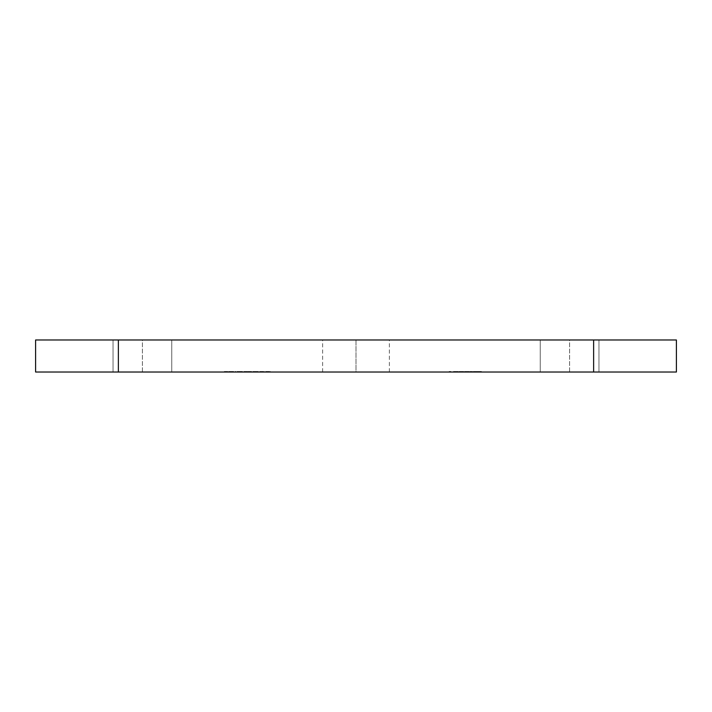 <?xml version="1.0" encoding="UTF-8"?>
<svg xmlns="http://www.w3.org/2000/svg" width="712" height="712" viewBox="0 0 712 712"><rect width="100%" height="100%" fill="white"/><g stroke="black" fill="none" stroke-linecap="round" stroke-linejoin="round"><path stroke-width="0.53" stroke-dasharray="3.56 2.67" d="M569.6 372.02L598.97 372.02L598.97 339.98L569.6 339.98L569.6 372.02L540.23 372.02L575.332 372.02L569.6 372.02L569.6 339.98L598.97 339.98L540.23 339.98L598.97 339.98L598.97 372.02L540.23 372.02L540.23 339.98L540.23 372.02L569.6 372.02M142.4 372.02L171.77 372.02L171.77 339.98L142.4 339.98L142.4 372.02L113.03 372.02L148.132 372.02L142.4 372.02L142.4 339.98L171.77 339.98L113.03 339.98L171.77 339.98L171.77 372.02L113.03 372.02L113.03 339.98L113.03 372.02L142.4 372.02M356 372.02L322.625 372.02L356 372.02L356 339.98L356 372.02L389.375 372.02L322.625 372.02L356 372.02L356 339.98L322.625 339.98L389.375 339.98L356 339.98L356 372.02L389.375 372.02L356 372.02M593.63 372.02L676.4 372.02L593.63 372.02L593.63 339.98L676.4 339.98L118.37 339.98L118.37 372.02L593.63 372.02L593.63 339.98L118.37 339.98L118.37 372.02L593.63 372.02M35.6 372.02L118.37 372.02L35.6 372.02M450.224 372.02L449.138 372.02L450.856 372.02L449.138 372.02L449.138 371.486L449.548 372.02L449.548 371.486L450.856 371.486L450.856 372.02L450.856 371.486L450.856 372.02L450.856 371.486L450.224 372.02L450.224 371.486L450.224 372.02L450.224 371.486L449.138 371.486L449.138 372.02L450.224 372.02M266.35 372.02L270.248 372.02L265.718 372.02L265.718 371.486L265.718 372.02L265.718 371.486L266.35 372.02L266.35 371.486L266.35 372.02L266.35 371.486L268.317 371.486L268.317 372.02L266.35 372.02L270.248 372.02L268.317 372.02L268.317 371.486L270.248 371.486L270.248 372.02L270.248 371.486L270.248 372.02L270.248 371.486L269.617 372.02L269.617 371.486L269.617 372.02L269.617 371.486L269.537 372.02L269.537 371.486L268.21 371.486L268.21 372.02L268.21 371.486L266.448 371.486L266.448 372.02L265.718 371.486L266.35 372.02M260.378 372.02L264.268 372.02L259.738 372.02L259.738 371.486L259.738 372.02L259.738 371.486L260.378 372.02L260.378 371.486L260.378 372.02L260.378 371.486L262.336 371.486L262.336 372.02L260.378 372.02L264.268 372.02L262.336 372.02L262.336 371.486L264.268 371.486L264.268 372.02L264.268 371.486L264.268 372.02L264.268 371.486L263.636 372.02L263.636 371.486L263.636 372.02L263.636 371.486L263.565 372.02L263.565 371.486L262.23 371.486L262.23 372.02L262.23 371.486L260.476 371.486L260.476 372.02L259.738 371.486L260.378 372.02M257.655 372.02L252.858 372.02L257.655 372.02L257.655 371.486L258.296 372.02L257.655 372.02L258.296 371.486L258.296 372.02L258.296 371.486L257.655 372.02L257.655 371.486L257.655 372.02L257.655 371.486L255.546 371.486L255.546 372.02L257.655 372.02L255.572 372.02L255.546 371.486L252.858 371.486L252.858 372.02L255.546 372.02L252.858 372.02L252.858 371.486L255.572 371.486L255.572 372.02L255.572 371.486L257.655 371.486L257.655 372.02L257.655 371.486L257.655 372.02L257.655 371.486L252.858 371.486L258.296 371.486L253.49 371.486L257.655 371.486L255.581 371.486L255.581 372.02L257.655 372.02L255.572 372.02L255.572 371.486L257.655 371.486L257.646 372.02M235.743 372.02L235.102 371.486L235.743 372.02M229.308 372.02L233.928 372.02L229.308 372.02L233.928 372.02L231.195 372.02L231.195 371.486L233.091 371.486L233.091 372.02L233.661 371.486L233.661 372.02L233.661 371.486L231.275 371.486L231.275 372.02L231.275 371.486L228.677 371.486L228.677 372.02L231.275 372.02L228.677 372.02L228.677 371.486L229.273 372.02L229.273 371.486L231.284 371.486L231.284 372.02L231.284 371.486L233.367 371.486L233.367 372.02L233.928 371.486L233.928 372.02L233.928 371.486L229.308 371.486L229.308 372.02L229.308 371.486L231.195 371.486L231.195 372.02L229.308 372.02M224.965 372.02L227.769 372.02L224.325 372.02L224.325 371.486L224.325 372.02L224.325 371.486L227.769 371.486L227.769 372.02L227.769 371.486L227.769 372.02L227.769 371.486L224.965 371.486L224.965 372.02L224.965 371.486L224.965 372.02L224.965 371.486L227.769 371.486L227.769 372.02L224.965 372.02L227.769 372.02L227.769 371.486L227.769 372.02L227.769 371.486L224.965 371.486L224.965 372.02L224.325 371.486L224.965 372.02M241.813 372.02L237.007 372.02L241.813 372.02L241.813 371.486L242.445 372.02L241.813 372.02L242.445 371.486L242.445 372.02L242.445 371.486L241.813 372.02L241.813 371.486L241.813 372.02L241.813 371.486L239.704 371.486L239.704 372.02L241.813 372.02L239.722 372.02L239.704 371.486L237.007 371.486L237.007 372.02L239.704 372.02L237.007 372.02L237.007 371.486L239.722 371.486L239.722 372.02L239.722 371.486L241.813 371.486L241.813 372.02L241.813 371.486L241.813 372.02L241.813 371.486L237.007 371.486L242.445 371.486L237.639 371.486L241.813 371.486L239.73 371.486L239.73 372.02L241.813 372.02L239.722 372.02L239.722 371.486L241.813 371.486L241.795 372.02M244.528 372.02L251.594 372.02L243.896 372.02L243.896 371.486L243.896 372.02L243.896 371.486L244.528 372.02L244.528 371.486L244.528 372.02L244.528 371.486L245.24 372.02L251.594 372.02L245.24 372.02L245.24 371.486L246.308 371.486L246.308 372.02L246.308 371.486L247.945 371.486L247.945 372.02L247.945 371.486L249.841 371.486L249.841 372.02L249.841 371.486L251.594 371.486L251.594 372.02L251.594 371.486L251.594 372.02L251.594 371.486L250.953 372.02L250.953 371.486L250.953 372.02L250.953 371.486L249.734 371.486L249.734 372.02L249.734 371.486L248.061 371.486L248.061 372.02L248.061 371.486L248.061 372.02L248.061 371.486L247.42 372.02L247.42 371.486L247.42 372.02L247.42 371.486L246.192 371.486L246.192 372.02L246.192 371.486L244.528 371.486L244.528 372.02L243.896 371.486L244.528 372.02M456.828 372.02L453.482 372.02L458.279 372.02L453.482 372.02L453.482 371.486L457.335 371.486L457.335 372.02L457.335 371.486L457.469 372.02L457.469 371.486L457.469 372.02L457.469 371.486L458.279 371.486L458.279 372.02L457.469 372.02L458.279 372.02L458.279 371.486L458.279 372.02L458.279 371.486L457.469 371.486L457.469 372.02L457.469 371.486L457.469 372.02L457.469 371.486L456.828 372.02L456.828 371.486L456.828 372.02L456.828 371.486L453.482 371.486L453.482 372.02L456.828 372.02L454.728 372.02L454.728 371.486L456.828 371.486L453.482 371.486L458.279 371.486L454.728 371.486L456.828 371.486L456.828 372.02L456.828 371.486L454.728 371.486L454.728 372.02L456.828 372.02L456.828 371.486L456.828 372.02L454.728 372.02L456.828 372.02M462.987 372.02L458.92 372.02L463.717 372.02L459.187 372.02L461.456 372.02L461.456 371.486L459.818 371.486L459.818 372.02L459.187 371.486L459.187 372.02L459.187 371.486L461.492 371.486L461.492 372.02L461.492 371.486L463.628 371.486L463.628 372.02L463.628 371.486L462.195 371.486L462.195 372.02L462.195 371.486L460.433 371.486L460.433 372.02L460.433 371.486L463.717 371.486L463.717 372.02L463.717 371.486L463.717 372.02L463.717 371.486L458.92 371.486L458.92 372.02L458.92 371.486L461.652 371.486L461.652 372.02L461.652 371.486L462.987 371.486L462.987 372.02L462.987 371.486L461.456 371.486L461.456 372.02L462.987 372.02M468.425 372.02L464.349 372.02L469.146 372.02L464.624 372.02L466.894 372.02L466.894 371.486L465.256 371.486L465.256 372.02L464.624 371.486L464.624 372.02L464.624 371.486L466.93 371.486L466.93 372.02L466.93 371.486L469.057 371.486L469.057 372.02L469.057 371.486L467.633 371.486L467.633 372.02L467.633 371.486L465.862 371.486L465.862 372.02L465.862 371.486L469.146 371.486L469.146 372.02L469.146 371.486L469.146 372.02L469.146 371.486L464.349 371.486L464.349 372.02L464.349 371.486L467.09 371.486L467.09 372.02L467.09 371.486L468.425 371.486L468.425 372.02L468.425 371.486L466.894 371.486L466.894 372.02L468.425 372.02M472.501 372.02L469.787 372.02L472.501 372.02L469.787 372.02L469.787 371.486L469.787 372.02L469.787 371.486L472.501 371.486L472.501 372.02L472.501 371.486L472.501 372.02L472.501 371.486L469.787 371.486L469.787 372.02L472.501 372.02M475.198 372.02L481.463 372.02L473.222 372.02L475.109 372.02L475.109 371.486L473.222 371.486L473.222 372.02L473.222 371.486L473.881 372.02L473.881 371.486L475.26 371.486L475.26 372.02L475.26 371.486L477.316 371.486L477.316 372.02L477.316 371.486L477.414 372.02L477.414 371.486L479.425 371.486L479.425 372.02L479.425 371.486L480.822 371.486L480.822 372.02L481.463 371.486L481.463 372.02L481.463 371.486L479.559 371.486L479.559 372.02L479.559 371.486L479.47 372.02L479.47 371.486L477.343 371.486L477.343 372.02L477.343 371.486L475.198 371.486L475.198 372.02L475.109 371.486L475.198 372.02M35.6 339.98L118.37 339.98L35.6 339.98M356 339.98L389.375 339.98L356 339.98M171.77 339.98L171.77 372.02L171.77 339.98M113.03 339.98L113.03 372.02L113.03 339.98M598.97 339.98L598.97 372.02L598.97 339.98M540.23 339.98L540.23 372.02L540.23 339.98M224.325 371.486L227.769 371.486L224.325 371.486M233.091 371.486L228.677 371.486L233.091 371.486M233.296 371.486L229.38 371.486L233.296 371.486L233.296 372.02L229.38 372.02L229.38 371.486L233.296 371.486L229.38 371.486L229.38 372.02L229.994 371.486L229.994 372.02L231.32 372.02L231.32 371.486L231.32 372.02L233.296 372.02L233.296 371.486M229.994 372.02L233.296 372.02L229.994 372.02M235.102 371.486L235.743 371.486L235.102 371.486M239.722 372.02L237.639 372.02L237.639 371.486L239.722 371.486L239.722 372.02L239.73 371.486L237.639 371.486L237.639 372.02L239.722 372.02M243.896 371.486L251.594 371.486L243.896 371.486M255.572 372.02L253.49 372.02L253.49 371.486L255.572 371.486L255.572 372.02L255.581 371.486L253.49 371.486L253.49 372.02L255.572 372.02M259.738 371.486L264.268 371.486L259.738 371.486M265.718 371.486L270.248 371.486L265.718 371.486M449.548 371.486L450.856 371.486L449.548 371.486M459.818 371.486L463.717 371.486L459.818 371.486M465.256 371.486L469.146 371.486L465.256 371.486M469.787 371.486L472.501 371.486L469.787 371.486M473.222 371.486L481.463 371.486L473.222 371.486M322.625 372.02L322.625 339.98M389.375 372.02L389.375 339.98"/><path stroke-width="1.07" d="M35.6 339.98L593.63 339.98L593.63 372.02L118.37 372.02L118.37 339.98L676.4 339.98L593.63 339.98L593.63 372.02L676.4 372.02L35.6 372.02L118.37 372.02L118.37 339.98L35.6 339.98L35.6 372.02M676.4 339.98L676.4 372.02"/></g></svg>
